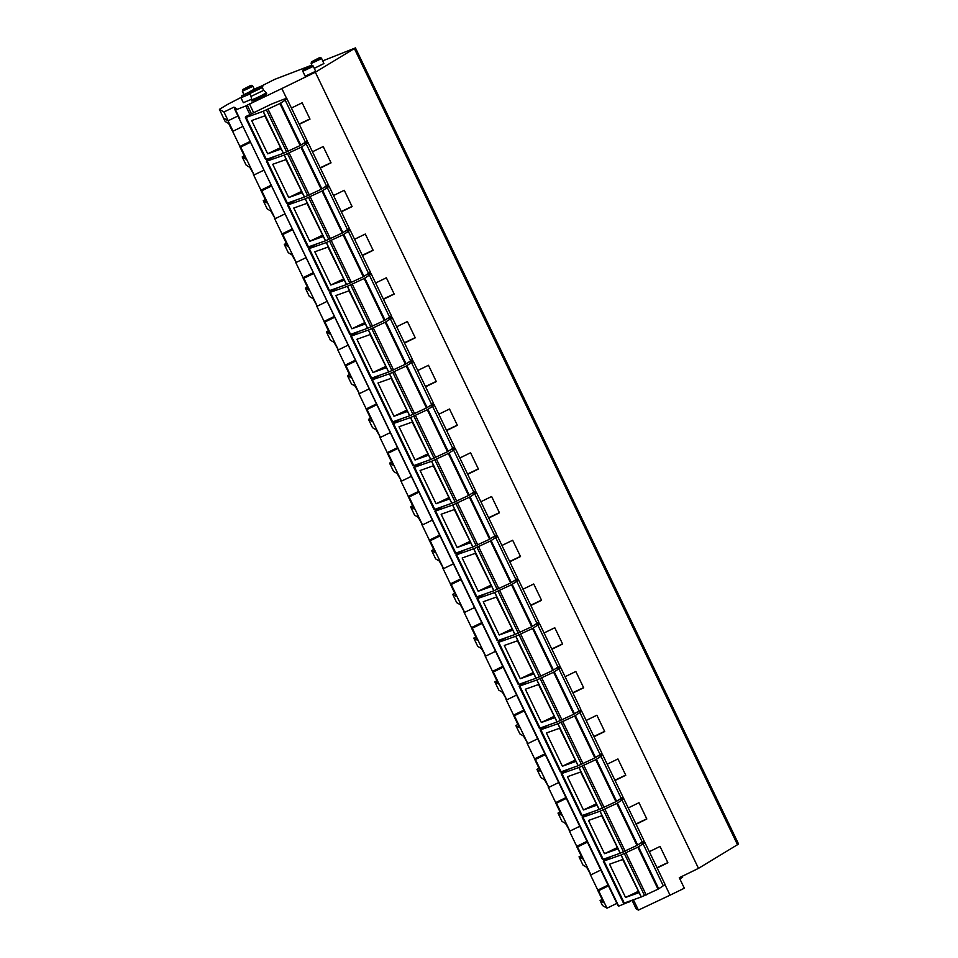 <?xml version="1.0" encoding="UTF-8"?>
<svg xmlns="http://www.w3.org/2000/svg" width="958" height="958" viewBox="0 0 958 958"><rect width="100%" height="100%" fill="white"/><g stroke="black" fill="none" stroke-linecap="round" stroke-linejoin="round"><path stroke-width="1.44" d="M355.43 47.9L738.582 844.034L698.49 868.367L315.338 72.233L355.43 47.9L322.774 60.857M311.853 65.144L274.587 79.406L260.899 86.328M237.931 115.99L228.064 120.792L223.537 118.145L219.418 109.332L226.531 105.057A8.957 0.754 -25.7 0 1 231.297 102.482L240.913 97.5M235.009 109.38L233.932 107.14L223.956 111.99L228.172 120.744L223.633 118.085M253.619 112.757L251.451 113.798L247.26 105.141L245.763 105.967L249.906 114.565M630.484 901.274L618.676 906.124L239.033 118.325L234.842 109.547L236.434 108.613L233.932 107.14M235.56 109.978L239.763 118.72L234.83 109.547L235.56 109.978L245.763 105.967M631.789 900.352L630.424 901.155M618.676 906.124L239.045 118.325L617.982 905.705M616.856 903.382L607.001 908.184L602.474 905.526L600.091 900.58L602.091 899.37M698.49 868.367L679.282 877.72L684.335 888.222L670.049 895.179L638.399 910.1L633.43 899.766M242.194 156.932L245.799 159.04L239.763 146.502L240.697 147.053L254.109 174.931L249.798 167.339L246.194 165.219L242.194 156.932L244.206 155.723M260.947 190.187L253.403 174.524M263.246 200.677L266.851 202.785L260.816 190.247L261.75 190.786L275.162 218.675L270.851 211.083L267.246 208.964L263.246 200.677L265.258 199.468M281.999 233.932L274.455 218.256M284.298 244.422L287.903 246.529L281.868 233.992L282.802 234.53L296.214 262.42L291.903 254.828L288.298 252.708L284.298 244.422L286.31 243.212M303.051 277.676L295.507 262.001M305.363 288.166L308.955 290.274L302.92 277.736L303.854 278.275L317.266 306.165L312.955 298.573L309.35 296.453L305.363 288.166L307.362 286.957M324.103 321.421L316.559 305.746M326.415 331.911L330.007 334.019L323.972 321.481L324.906 322.02L338.318 349.909L334.007 342.317L330.402 340.198L326.415 331.911L328.414 330.702M345.155 365.166L337.611 349.49M347.467 375.644L351.059 377.763L345.036 365.226L345.958 365.764L359.37 393.654L355.059 386.05L351.454 383.942L347.467 375.644L349.466 374.446M366.207 408.91L358.663 393.235M368.519 419.388L372.111 421.508L366.088 408.97L367.01 409.509L380.422 437.399L376.111 429.795L372.506 427.687L368.519 419.388L370.518 418.191M387.26 452.655L379.715 436.98M389.571 463.133L393.163 465.253L387.14 452.715L388.062 453.254L401.474 481.144L397.163 473.539L393.558 471.432L389.571 463.133L391.571 461.924M408.312 496.4L400.767 480.724M410.623 506.878L414.215 508.997L408.192 496.46L409.114 496.998L422.526 524.888L418.215 517.284L414.61 515.176L410.623 506.878L412.623 505.668M429.364 540.132L421.819 524.469M431.675 550.622L435.279 552.742L429.244 540.204L430.166 540.743L443.59 568.621L439.267 561.029L435.662 558.921L431.675 550.622L433.675 549.413M450.416 583.877L442.871 568.214M452.727 594.367L456.331 596.487L450.296 583.949L451.218 584.488L464.642 612.366L460.319 604.773L456.715 602.666L452.727 594.367L454.727 593.158M471.468 627.622L463.935 611.958M473.779 638.112L477.383 640.219L471.348 627.682L472.27 628.232L485.694 656.11L481.371 648.518L477.767 646.41L473.779 638.112L475.779 636.902M492.52 671.366L484.988 655.703M494.831 681.856L498.435 683.964L492.4 671.426L493.322 671.977L506.746 699.855L502.423 692.263L498.819 690.143L494.831 681.856L496.831 680.647M513.572 715.111L506.04 699.448M515.883 725.601L519.487 727.709L513.452 715.171L514.374 715.722L527.798 743.6L523.475 736.007L519.871 733.888L515.883 725.601L517.883 724.392M534.624 758.856L527.092 743.192M536.935 769.346L540.54 771.453L534.504 758.916L535.426 759.466L548.85 787.344L544.527 779.752L540.923 777.633L536.935 769.346L538.935 768.136M555.676 802.6L548.144 786.925M557.987 813.091L561.592 815.198L555.556 802.66L556.478 803.199L569.902 831.089L565.579 823.497L561.975 821.377L557.987 813.091L559.987 811.881M576.728 846.345L569.196 830.67M579.039 856.835L582.644 858.943L576.608 846.405L577.53 846.944L590.954 874.834L586.631 867.241L583.027 865.122L579.039 856.835L581.039 855.626M597.78 890.09L590.248 874.415M228.064 120.792L233.057 131.186L232.135 130.647L228.734 123.594L225.142 121.474L223.537 118.145M239.895 146.442L232.351 130.779M233.057 131.186L242.913 126.384M629.107 902.041L628.795 901.418M644.542 842.178L643.86 840.765M623.49 798.433L622.808 797.02M602.438 754.688L601.756 753.275M581.386 710.944L580.704 709.531M560.334 667.199L559.652 665.786M539.282 623.454L538.6 622.041M518.23 579.71L517.548 578.297M497.178 535.965L496.495 534.552M476.126 492.22L475.443 490.807M455.074 448.488L454.391 447.063M434.022 404.743L433.339 403.318M412.97 360.998L412.287 359.585M391.906 317.254L391.235 315.841M370.854 273.509L370.183 272.096M349.802 229.764L349.131 228.351M328.75 186.02L328.079 184.607M307.698 142.275L307.015 140.862M286.646 98.53L281.844 88.543L247.26 105.141M670.049 895.179L664.912 884.509M628.256 807.941L638.986 802.708L646.83 819.006L636.1 824.239M649.308 851.686L660.038 846.453L667.882 862.751L657.152 867.984M281.844 88.543L315.338 72.233M291.412 108.038L302.153 102.817L309.997 119.115L299.255 124.336M312.464 151.783L323.205 146.55L331.049 162.848L320.307 168.081M333.516 195.528L344.257 190.295L352.101 206.593L341.359 211.826M354.568 239.272L365.309 234.039L373.153 250.337L362.411 255.57M375.62 283.017L386.361 277.784L394.205 294.082L383.463 299.315M396.672 326.762L407.413 321.529L415.257 337.827L404.516 343.06M417.724 370.506L428.466 365.273L436.309 381.571L425.568 386.804M438.776 414.251L449.518 409.018L457.361 425.316L446.62 430.549M459.828 457.996L470.57 452.763L478.413 469.061L467.672 474.294M480.88 501.729L491.622 496.507L499.465 512.805L488.724 518.038M501.932 545.473L512.674 540.252L520.517 556.55L509.776 561.771M522.984 589.218L533.726 583.997L541.569 600.295L530.84 605.516M544.048 632.963L554.778 627.741L562.621 644.039L551.892 649.261M565.1 676.707L575.83 671.486L583.673 687.784L572.944 693.005M586.152 720.452L596.882 715.219L604.726 731.529L593.996 736.75M607.204 764.197L617.934 758.964L625.778 775.261L615.048 780.495M632.029 900.257L636.124 908.771L638.399 910.1M607.001 908.184L598.582 890.689L608.438 885.887M598.582 890.689L597.66 890.15L603.696 902.687L600.091 900.58M682.623 877.288L682.156 876.319L682.611 877.277L679.821 878.821M240.697 147.053L250.553 142.251M239.763 146.502L250.17 141.437M254.109 174.931L263.977 170.129M261.75 190.786L271.605 185.984M260.816 190.247L271.222 185.181M275.162 218.675L285.029 213.874M282.802 234.53L292.657 229.728M281.868 233.992L292.274 228.926M296.214 262.42L306.081 257.618M303.854 278.275L313.709 273.473M302.92 277.736L313.326 272.671M317.266 306.165L327.133 301.363M324.906 322.02L334.761 317.218M323.972 321.481L334.378 316.415M338.318 349.909L348.185 345.108M345.958 365.764L355.813 360.962M345.036 365.226L355.43 360.16M359.37 393.654L369.237 388.852M367.01 409.509L376.865 404.707M366.088 408.97L376.482 403.905M380.422 437.399L390.289 432.597M388.062 453.254L397.917 448.452M387.14 452.715L397.534 447.649M401.474 481.144L411.341 476.342M409.114 496.998L418.969 492.196M408.192 496.46L418.586 491.394M422.526 524.888L432.393 520.086M430.166 540.743L440.021 535.941M429.244 540.204L439.638 535.139M443.59 568.621L453.445 563.819M451.218 584.488L461.073 579.686M450.296 583.949L460.69 578.883M464.642 612.366L474.497 607.564M472.27 628.232L482.125 623.43M471.348 627.682L481.742 622.628M485.694 656.11L495.549 651.308M493.322 671.977L503.178 667.175M492.4 671.426L502.794 666.361M506.746 699.855L516.601 695.053M514.374 715.722L524.23 710.92M513.452 715.171L523.846 710.106M527.798 743.6L537.654 738.798M535.426 759.466L545.282 754.653M534.504 758.916L544.898 753.85M548.85 787.344L558.706 782.542M556.478 803.199L566.334 798.397M555.556 802.66L565.95 797.595M569.902 831.089L579.758 826.287M577.53 846.944L587.386 842.142M576.608 846.405L587.003 841.34M590.954 874.834L600.81 870.032M597.66 890.15L608.055 885.084M625.706 775.106L614.904 780.207M604.654 731.361L593.852 736.462M583.602 687.616L572.8 692.718M562.55 643.884L551.748 648.973M541.498 600.139L530.696 605.228M520.445 556.394L509.644 561.484M499.393 512.65L488.592 517.739M478.341 468.905L467.54 473.994M457.277 425.16L446.488 430.25M436.225 381.416L425.436 386.505M415.173 337.671L404.372 342.76M394.121 293.926L383.32 299.016M373.069 250.182L362.268 255.271M352.017 206.437L341.216 211.538M330.965 162.692L320.164 167.794M309.913 118.948L299.112 124.049M667.81 862.595L657.008 867.685M646.758 818.85L635.956 823.94M248.793 92.279L241.835 95.716L241.033 97.884L243.344 102.698L251.188 99.404M314.344 68.305L323.9 63.551L321.672 58.57C320.966 57.468 319.924 57.324 318.547 58.163L311.47 61.851L311.134 63.635L312.021 65.479M305.171 76.209L315.625 71.311L313.398 66.33C312.691 65.228 311.649 65.096 310.272 65.922L303.207 69.623L302.86 71.407L305.171 76.209M264.827 115.858L281.221 148.969L267.665 153.807L280.203 147.807M305.398 142.155L285.185 100.159A14.609 1.221 -25.7 0 0 286.885 98.626L307.087 140.622A14.609 1.221 -25.7 0 1 305.398 142.155L300.141 145.544L283.329 153.34L265.222 115.726L251.667 120.552L267.665 153.807M265.222 115.726L263.115 111.344L279.928 103.548L285.185 100.159M263.115 111.344L246.146 117.403L245.404 117.559L245.99 116.481L271.282 104.159L282.095 99.919A14.609 1.221 -25.7 0 1 286.885 98.626M283.329 153.34L266.36 159.387L246.146 117.403M245.44 117.583L265.617 159.555L266.36 159.387M285.879 159.603L302.273 192.714L288.717 197.552L301.255 191.552M326.45 185.9L306.237 143.904A14.609 1.221 -25.7 0 0 307.937 142.371L328.151 184.367A14.609 1.221 -25.7 0 1 326.45 185.9L321.193 189.289L304.381 197.085L286.274 159.471L272.719 164.297L288.717 197.552M286.274 159.471L284.167 155.088L300.98 147.292L306.237 143.904M284.167 155.088L266.468 161.303L267.043 160.214L275.257 156.214M304.381 197.085L287.412 203.132L267.198 161.148M266.504 161.315L286.67 203.3L287.412 203.132M307.937 142.371A14.609 1.221 -25.7 0 0 303.147 143.664L303.063 143.688M306.931 203.347L323.325 236.458L309.769 241.284L322.307 235.297M347.503 229.645L327.289 187.648A14.609 1.221 -25.7 0 0 328.989 186.115L349.203 228.112A14.609 1.221 -25.7 0 1 347.503 229.645L342.245 233.034L325.433 240.829L307.326 203.204L293.771 208.042L309.769 241.284M307.326 203.204L305.219 198.833L322.032 191.037L327.289 187.648M305.219 198.833L287.52 205.048L288.095 203.958L296.309 199.959M325.433 240.829L308.464 246.877L288.25 204.892M287.556 205.06L307.722 247.044L308.464 246.877M328.989 186.115A14.609 1.221 -25.7 0 0 324.199 187.409L324.115 187.433M327.983 247.092L344.377 280.203L330.821 285.029L343.359 279.041M368.555 273.377L348.341 231.393A14.609 1.221 -25.7 0 0 350.041 229.86L370.255 271.856A14.609 1.221 -25.7 0 1 368.555 273.377L363.298 276.778L346.485 284.574L328.378 246.948L314.823 251.786L330.821 285.029M328.378 246.948L326.271 242.578L343.084 234.782L348.341 231.393M326.271 242.578L308.572 248.793L309.147 247.703L317.361 243.703M346.485 284.574L329.516 290.621L309.302 248.625M328.774 290.777L308.572 248.793L328.774 290.777L329.516 290.621M350.041 229.86A14.609 1.221 -25.7 0 0 345.251 231.153L345.167 231.177M349.035 290.837L365.429 323.948L351.873 328.774L364.411 322.786M389.607 317.122L369.393 275.138A14.609 1.221 -25.7 0 0 371.093 273.605L391.307 315.601A14.609 1.221 -25.7 0 1 389.607 317.122L384.35 320.511L367.537 328.319L349.43 290.693L335.875 295.531L351.873 328.774M349.43 290.693L347.323 286.322L364.136 278.527L369.393 275.138M347.323 286.322L329.624 292.537L330.211 291.448L338.414 287.448M367.537 328.319L350.568 334.366L330.354 292.37M329.66 292.549L349.826 334.522L350.568 334.366M371.093 273.605A14.609 1.221 -25.7 0 0 366.303 274.898L366.219 274.922M370.087 334.581L386.481 367.68L372.925 372.518L385.463 366.531M410.659 360.867L390.445 318.882A14.609 1.221 -25.7 0 0 392.145 317.349L412.359 359.334A14.609 1.221 -25.7 0 1 410.659 360.867L405.402 364.256L388.589 372.063L370.483 334.438L356.927 339.276L372.925 372.518M370.483 334.438L368.387 330.067L385.188 322.271L390.445 318.882M368.387 330.067L350.676 336.27L351.263 335.192L359.466 331.193M388.589 372.063L371.62 378.111L351.406 336.114M350.712 336.294L370.878 378.266L371.62 378.111M392.145 317.349A14.609 1.221 -25.7 0 0 387.355 318.643L387.272 318.667M391.139 378.326L407.533 411.425L393.978 416.263L406.515 410.275M431.711 404.611L411.509 362.615A14.609 1.221 -25.7 0 0 413.197 361.094L433.411 403.079A14.609 1.221 -25.7 0 1 431.711 404.611L426.454 408L409.641 415.808L391.535 378.182L377.979 383.02L393.978 416.263M391.535 378.182L389.439 373.812L406.24 366.016L411.509 362.615M389.439 373.812L371.728 380.015L372.315 378.937L380.518 374.937M409.641 415.808L392.672 421.855L372.458 379.859M371.764 380.039L391.93 422.011L392.672 421.855M413.197 361.094A14.609 1.221 -25.7 0 0 408.407 362.375L408.324 362.411M412.191 422.071L428.585 455.17L415.03 460.008L427.567 454.008M452.763 448.356L432.561 406.36A14.609 1.221 -25.7 0 0 434.249 404.827L454.463 446.823A14.609 1.221 -25.7 0 1 452.763 448.356L447.506 451.745L430.693 459.553L412.587 421.927L399.031 426.765L415.03 460.008M412.587 421.927L410.491 417.556L427.292 409.749L432.561 406.36M410.491 417.556L392.78 423.759L393.367 422.682L401.57 418.682M430.693 459.553L413.724 465.6L393.51 423.604M392.816 423.783L412.982 465.756L413.724 465.6M434.249 404.827A14.609 1.221 -25.7 0 0 429.459 406.12L429.376 406.156M433.244 465.816L449.649 498.914L436.082 503.752L448.619 497.753M473.815 492.101L453.613 450.104A14.609 1.221 -25.7 0 0 455.301 448.572L475.515 490.568A14.609 1.221 -25.7 0 1 473.815 492.101L468.558 495.49L451.745 503.297L433.639 465.672L420.083 470.51L436.082 503.752M433.639 465.672L431.543 461.301L448.344 453.493L453.613 450.104M431.543 461.301L413.832 467.504L414.419 466.426L422.622 462.427M451.745 503.297L434.776 509.345L414.563 467.348M434.034 509.5L413.832 467.504L434.034 509.5L434.776 509.345M455.301 448.572A14.609 1.221 -25.7 0 0 450.511 449.865L450.428 449.901M454.296 509.56L470.701 542.659L457.134 547.497L469.671 541.498M494.867 535.845L474.665 493.849A14.609 1.221 -25.7 0 0 476.354 492.316L496.567 534.313A14.609 1.221 -25.7 0 1 494.867 535.845L489.61 539.234L472.797 547.03L454.691 509.416L441.135 514.254L457.134 547.497M454.691 509.416L452.595 505.046L469.408 497.238L474.665 493.849M452.595 505.046L434.884 511.249L435.471 510.171L443.674 506.171M472.797 547.03L455.828 553.089L435.615 511.093M434.92 511.273L455.086 553.245L455.828 553.089M476.354 492.316A14.609 1.221 -25.7 0 0 471.564 493.609L471.48 493.645M475.348 553.305L491.753 586.404L478.186 591.242L490.724 585.242M515.919 579.59L495.717 537.594A14.609 1.221 -25.7 0 0 497.406 536.061L517.619 578.057A14.609 1.221 -25.7 0 1 515.919 579.59L510.662 582.979L493.849 590.775L475.743 553.161L462.187 557.999L478.186 591.242M475.743 553.161L473.647 548.79L490.46 540.983L495.717 537.594M473.647 548.79L455.936 554.993L456.523 553.916L464.738 549.916M493.849 590.775L476.88 596.834L456.667 554.838M455.972 555.017L476.15 596.99L476.88 596.834M497.406 536.061A14.609 1.221 -25.7 0 0 492.616 537.354L492.532 537.39M496.4 597.05L512.805 630.148L499.238 634.986L511.776 628.987M536.971 623.335L516.769 581.338A14.609 1.221 -25.7 0 0 518.458 579.806L538.671 621.802A14.609 1.221 -25.7 0 1 536.971 623.335L531.714 626.724L514.901 634.519L496.807 596.906L483.239 601.744L499.238 634.986M496.807 596.906L494.699 592.535L511.512 584.727L516.769 581.338M494.699 592.535L476.988 598.738L477.575 597.66L485.79 593.661M514.901 634.519L497.932 640.579L477.719 598.582M477.024 598.762L497.202 640.734L497.932 640.579M518.458 579.806A14.609 1.221 -25.7 0 0 513.668 581.099L513.584 581.135M517.452 640.794L533.857 673.893L520.29 678.731L532.828 672.732M558.023 667.079L537.821 625.083A14.609 1.221 -25.7 0 0 539.51 623.55L559.723 665.547A14.609 1.221 -25.7 0 1 558.023 667.079L552.766 670.468L535.953 678.264L517.859 640.651L504.291 645.476L520.29 678.731M517.859 640.651L515.751 636.268L532.564 628.472L537.821 625.083M515.751 636.268L498.04 642.483L498.627 641.405L506.842 637.405M535.953 678.264L518.985 684.323L498.771 642.327M498.076 642.507L518.254 684.479L518.985 684.323M539.51 623.55A14.609 1.221 -25.7 0 0 534.72 624.844L534.636 624.879M538.516 684.527L554.91 717.638L541.342 722.476L553.88 716.476M579.075 710.824L558.873 668.828A14.609 1.221 -25.7 0 0 560.562 667.295L580.776 709.291A14.609 1.221 -25.7 0 1 579.075 710.824L573.818 714.213L557.005 722.009L538.911 684.395L525.343 689.221L541.342 722.476M538.911 684.395L536.803 680.012L553.616 672.217L558.873 668.828M536.803 680.012L519.092 686.227L519.679 685.15L527.894 681.138M557.005 722.009L540.037 728.068L519.823 686.072M539.306 728.224L519.092 686.227L539.306 728.224L540.037 728.068M560.562 667.295A14.609 1.221 -25.7 0 0 555.772 668.588L555.688 668.624M559.568 728.272L575.962 761.382L562.394 766.22L574.932 760.221M600.127 754.569L579.925 712.572A14.609 1.221 -25.7 0 0 581.614 711.04L601.828 753.036A14.609 1.221 -25.7 0 1 600.127 754.569L594.87 757.958L578.069 765.753L559.963 728.14L546.395 732.966L562.394 766.22M559.963 728.14L557.855 723.757L574.668 715.961L579.925 712.572M557.855 723.757L540.144 729.972L540.731 728.882L548.946 724.883M578.069 765.753L561.089 771.801L540.875 729.816M540.18 729.984L560.358 771.968L561.089 771.801M581.614 711.04A14.609 1.221 -25.7 0 0 576.824 712.333L576.74 712.369M580.62 772.016L597.014 805.127L583.446 809.953L595.984 803.966M621.191 798.313L600.977 756.317A14.609 1.221 -25.7 0 0 602.666 754.784L622.88 796.781A14.609 1.221 -25.7 0 1 621.191 798.313L615.922 801.702L599.121 809.498L581.015 771.873L567.447 776.71L583.446 809.953M581.015 771.873L578.907 767.502L595.72 759.706L600.977 756.317M578.907 767.502L561.196 773.717L561.783 772.627L569.998 768.627M599.121 809.498L582.141 815.545L561.927 773.561M581.41 815.713L561.196 773.717L581.41 815.713L582.141 815.545M602.666 754.784A14.609 1.221 -25.7 0 0 597.876 756.078L597.792 756.101M601.672 815.761L618.066 848.872L604.498 853.698L617.036 847.71M642.243 842.058L622.029 800.062A14.609 1.221 -25.7 0 0 623.718 798.529L643.932 840.525A14.609 1.221 -25.7 0 1 642.243 842.058L636.974 845.447L620.173 853.243L602.067 815.617L588.499 820.455L604.498 853.698M602.067 815.617L599.959 811.246L616.772 803.451L622.029 800.062M599.959 811.246L582.248 817.461L582.835 816.372L591.05 812.372M620.173 853.243L603.193 859.29L582.979 817.294M582.284 817.473L602.462 859.446L603.193 859.29M623.718 798.529A14.609 1.221 -25.7 0 0 618.928 799.822L618.844 799.846M622.724 859.506L639.118 892.616L625.55 897.442L638.088 891.455M663.295 885.791L643.081 843.806A14.609 1.221 -25.7 0 0 644.77 842.274L664.984 884.27A14.609 1.221 -25.7 0 1 663.295 885.791L658.038 889.192L641.225 896.987L623.119 859.362L609.551 864.2L625.55 897.442M623.119 859.362L621.012 854.991L637.824 847.195L643.081 843.806M621.012 854.991L603.301 861.206L603.887 860.116L612.102 856.117M641.225 896.987L624.245 903.035L604.031 861.038M603.336 861.218L623.514 903.19L624.245 903.035M644.77 842.274A14.609 1.221 -25.7 0 0 639.98 843.567L639.896 843.591M223.956 111.99L219.418 109.332M251.2 99.728L251.774 100.913A8.287 0.695 -25.7 0 0 252.313 100.913A8.287 0.695 -25.7 0 0 260.804 97.333A8.287 0.695 -25.7 0 0 266.707 93.728L266.132 92.543A8.287 0.695 154.3 0 1 260.229 96.135A8.287 0.695 154.3 0 1 251.738 99.728L251.02 96.423L263.666 90.339L266.108 92.519A8.287 0.695 154.3 0 1 266.132 92.543M263.654 90.327L262.324 87.573L249.679 93.633L251.02 96.435M262.324 87.549L262.911 85.921A8.287 0.695 -25.7 0 0 262.384 85.861A8.287 0.695 -25.7 0 0 253.583 89.597A8.287 0.695 -25.7 0 0 248.038 93.082A8.287 0.695 -25.7 0 0 248.517 93.046A8.287 0.695 -25.7 0 0 256.708 89.609A8.287 0.695 -25.7 0 0 262.911 85.921M253.559 112.613L249.463 103.811M737.576 844.824L354.424 48.678M681.03 878.235L680.503 877.133M242.47 91.202L252.912 86.292C252.205 85.19 251.176 85.058 249.798 85.897L242.721 89.585L242.374 91.369L243.895 94.507M241.117 97.716L249.87 94.04M311.218 63.468L321.672 58.57M302.944 71.239L313.398 66.33M243.128 89.298L250.9 85.741L243.128 89.298M248.745 92.315L241.787 95.812L248.206 93.142M311.889 61.563L319.649 58.019L311.889 61.563M303.614 69.335L311.386 65.779L303.614 69.335M283.436 153.304L263.222 111.308M286.705 152.023L266.492 110.026M288.31 151.304L268.108 109.308M300.141 145.544L279.928 103.548M300.824 145.173L280.61 103.177M304.488 197.049L284.275 155.052M307.757 195.767L287.544 153.771M309.362 195.049L289.16 153.052M321.193 189.289L300.98 147.292M321.876 188.918L301.662 146.921M325.54 240.793L305.339 198.797M328.81 239.5L308.608 197.516M330.426 238.793L310.212 196.797M342.245 233.034L322.032 191.037M342.928 232.662L322.714 190.666M346.592 284.526L326.391 242.542M349.862 283.245L329.66 241.26M351.478 282.538L331.264 240.542M363.298 276.778L343.084 234.782M363.98 276.407L343.766 234.411M367.644 328.271L347.443 286.286M370.914 326.989L350.712 285.005M372.53 326.271L352.316 284.286M384.35 320.511L364.136 278.527M385.032 320.152L364.818 278.155M388.697 372.015L368.495 330.031M391.966 370.734L371.764 328.738M393.582 370.016L373.369 328.031M405.402 364.256L385.188 322.271M406.084 363.896L385.87 321.9M409.749 415.76L389.547 373.764M413.018 414.479L392.816 372.482M414.634 413.76L394.421 371.776M426.454 408L406.24 366.016M427.136 407.629L406.922 365.645M430.801 459.505L410.599 417.508M434.07 458.223L413.868 416.227M435.686 457.505L415.473 415.509M447.506 451.745L427.292 409.749M448.188 451.374L427.975 409.389M451.853 503.249L431.651 461.253M455.122 501.968L434.92 459.972M456.738 501.25L436.525 459.253M468.558 495.49L448.344 453.493M469.24 495.118L449.027 453.122M472.905 546.994L452.703 504.998M476.174 545.713L455.972 503.716M477.791 544.994L457.577 502.998M489.61 539.234L469.408 497.238M490.292 538.863L470.079 496.867M493.969 590.739L473.755 548.742M497.238 589.457L477.024 547.461M498.843 588.739L478.629 546.743M510.662 582.979L490.46 540.983M511.344 582.608L491.131 540.611M515.021 634.483L494.807 592.487M518.29 633.202L498.076 591.206M519.895 632.484L499.681 590.487M531.714 626.724L511.512 584.727M532.397 626.352L512.183 584.356M536.073 678.228L515.859 636.232M539.342 676.947L519.128 634.95M540.947 676.228L520.733 634.232M552.766 670.468L532.564 628.472M553.449 670.097L533.235 628.101M557.125 721.973L536.911 679.976M560.394 720.691L540.18 678.695M561.999 719.973L541.785 677.977M573.818 714.213L553.616 672.217M574.501 713.842L554.287 671.845M578.177 765.717L557.963 723.721M581.446 764.436L561.232 722.44M583.051 763.718L562.837 721.721M594.87 757.958L574.668 715.961M595.553 757.586L575.351 715.59M599.229 809.462L579.015 767.466M602.498 808.181L582.284 766.184M604.103 807.462L583.889 765.466M615.922 801.702L595.72 759.706M616.605 801.331L596.403 759.335M620.281 853.207L600.067 811.21M623.55 851.913L603.336 809.929M625.155 851.207L604.941 809.211M636.974 845.447L616.772 803.451M637.657 845.076L617.455 803.079M641.333 896.939L621.119 854.955M644.602 895.658L624.388 853.674M646.207 894.952L625.993 852.955M658.038 889.192L637.824 847.195M658.709 888.82L638.507 846.824M251.439 113.822L247.272 105.176M254.325 89.226L252.912 86.292M265.617 159.555L245.404 117.559M286.67 203.3L266.468 161.303M307.722 247.044L287.52 205.048M349.826 334.522L329.624 292.537M370.878 378.266L350.676 336.27M391.93 422.011L371.728 380.015M412.982 465.756L392.78 423.759M455.086 553.245L434.884 511.249M476.15 596.99L455.936 554.993M497.202 640.734L476.988 598.738M518.254 684.479L498.04 642.483M560.358 771.968L540.144 729.972M602.462 859.446L582.248 817.461M623.514 903.19L603.301 861.206M249.715 93.668L248.038 93.082"/></g></svg>
